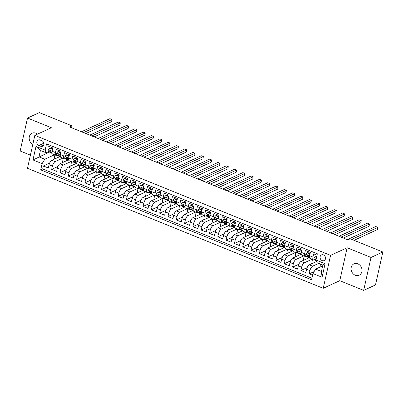 <?xml version="1.0" encoding="UTF-8"?>
<svg xmlns="http://www.w3.org/2000/svg" width="403" height="403" viewBox="0 0 403 403"><rect width="100%" height="100%" fill="white"/><g stroke="black" fill="none" stroke-linecap="round" stroke-linejoin="round"><path stroke-width="0.6" d="M357.814 263.834A6.252 5.289 -114.7 0 0 353.93 263.854A6.252 5.289 -114.7 0 0 351.124 269.562A6.252 5.289 -114.7 0 0 355.27 275.229A6.252 5.289 -114.7 0 0 359.154 275.214A6.252 5.289 -114.7 0 0 361.965 269.506A6.252 5.289 -114.7 0 0 357.814 263.834M37.474 134.144A6.252 5.289 -114.7 0 0 35.902 133.207A6.252 5.289 -114.7 0 0 32.018 133.227A6.252 5.289 -114.7 0 0 29.182 138.622A6.252 5.289 -114.7 0 0 32.829 144.355M323.438 254.898A3.123 2.645 -114.7 0 0 321.498 254.903A3.123 2.645 -114.7 0 0 320.093 257.759A3.123 2.645 -114.7 0 0 322.163 260.595A3.123 2.645 -114.7 0 0 324.108 260.585A3.123 2.645 -114.7 0 0 325.513 257.729A3.123 2.645 -114.7 0 0 323.438 254.898M363.662 290.387L371.022 257.446L347.139 247.754L339.774 280.695L363.662 290.387L375.485 284.946L382.85 252.006L350.242 238.778L347.88 239.866L69.583 126.935L71.946 125.847L39.338 112.613L27.515 118.054L20.15 150.994L30.411 155.155M339.774 280.695L323.221 288.306L27.475 168.298L34.839 135.358L330.581 255.366L323.221 288.306M317.03 255.19L313.68 253.83L312.955 257.079L309.63 255.729A3.904 1.547 112.1 0 0 310.053 258.479L313.378 259.829A3.904 1.547 -67.9 0 1 312.955 257.079M309.796 255.003L309.549 253.809L307.061 252.797L305.862 254.207L309.63 255.734L310.36 252.48L305.373 250.454L304.648 253.709L301.323 252.359A3.904 1.547 112.1 0 0 301.746 255.109L305.071 256.454A3.904 1.547 -67.9 0 1 304.648 253.709M301.489 251.628L301.243 250.439L298.749 249.427L297.555 250.832L301.323 252.364L302.049 249.109L297.066 247.084L296.341 250.334L293.016 248.989A3.904 1.547 112.1 0 0 293.439 251.734L296.764 253.084A3.904 1.547 -67.9 0 1 296.341 250.334M293.016 248.989L293.742 245.739L288.76 243.714L288.034 246.963L284.709 245.613A3.904 1.547 112.1 0 0 285.133 248.364L288.457 249.714A3.904 1.547 -67.9 0 1 288.034 246.963M284.709 245.613L285.435 242.364L280.453 240.344L279.727 243.593L276.403 242.243A3.904 1.547 112.1 0 0 276.826 244.994L280.15 246.344A3.904 1.547 -67.9 0 1 279.727 243.593M276.564 241.518L276.322 240.324L273.828 239.311L272.63 240.722L276.403 242.248L277.128 238.994L272.146 236.974L271.415 240.223L268.096 238.873A3.904 1.547 112.1 0 0 268.519 241.624L271.844 242.974A3.904 1.547 -67.9 0 1 271.415 240.223M268.257 238.148L268.015 236.954L265.522 235.941L264.323 237.352L268.096 238.878L268.821 235.624L263.839 233.604L263.109 236.853L259.789 235.503A3.904 1.547 112.1 0 0 260.212 238.254L263.532 239.599A3.904 1.547 -67.9 0 1 263.109 236.853M259.95 234.773L259.708 233.584L257.215 232.571L256.016 233.977L259.784 235.508L260.514 232.254L255.527 230.229L254.802 233.478L251.482 232.133A3.904 1.547 112.1 0 0 251.905 234.878L255.225 236.229A3.904 1.547 -67.9 0 1 254.802 233.478M251.643 231.403L251.401 230.214L248.908 229.201L247.709 230.607L251.477 232.138L252.207 228.884L247.22 226.859L246.495 230.108L243.175 228.758A3.904 1.547 112.1 0 0 243.598 231.508L246.918 232.858A3.904 1.547 -67.9 0 1 246.495 230.108M243.175 228.758L243.901 225.509L238.914 223.489L238.188 226.738L234.863 225.388A3.904 1.547 112.1 0 0 235.287 228.138L238.611 229.488A3.904 1.547 -67.9 0 1 238.188 226.738M234.863 225.388L235.594 222.139L230.607 220.119L229.881 223.368L226.557 222.018A3.904 1.547 112.1 0 0 226.98 224.768L230.304 226.118A3.904 1.547 -67.9 0 1 229.881 223.368M226.723 221.292L226.476 220.098L223.982 219.086L222.788 220.496L226.557 222.023L227.282 218.769L222.3 216.749L221.574 219.998L218.25 218.648A3.904 1.547 112.1 0 0 218.673 221.398L221.998 222.743A3.904 1.547 -67.9 0 1 221.574 219.998M218.411 217.922L218.169 216.728L215.676 215.716L214.482 217.121L218.25 218.653L218.975 215.398L213.993 213.373L213.268 216.623L209.943 215.278A3.904 1.547 112.1 0 0 210.366 218.023L213.691 219.373A3.904 1.547 -67.9 0 1 213.268 216.623M210.104 214.547L209.862 213.358L207.369 212.346L206.17 213.751L209.943 215.283L210.668 212.028L205.686 210.003L204.961 213.252L201.636 211.907A3.904 1.547 112.1 0 0 202.059 214.653L205.384 216.003A3.904 1.547 -67.9 0 1 204.961 213.252M201.797 211.177L201.555 209.983L199.062 208.976L197.863 210.381L201.636 211.913L202.361 208.653L197.379 206.633L196.654 209.882L193.329 208.532A3.904 1.547 112.1 0 0 193.752 211.283L197.077 212.633A3.904 1.547 -67.9 0 1 196.654 209.882M193.49 207.807L193.249 206.613L190.755 205.601L189.556 207.011L193.329 208.537L194.055 205.283L189.072 203.263L188.342 206.512L185.022 205.162A3.904 1.547 112.1 0 0 185.445 207.913L188.765 209.263A3.904 1.547 -67.9 0 1 188.342 206.512M185.022 205.162L185.748 201.913L180.761 199.893L180.035 203.142L176.716 201.792A3.904 1.547 112.1 0 0 177.139 204.543L180.458 205.888A3.904 1.547 -67.9 0 1 180.035 203.142M176.877 201.067L176.635 199.873L174.141 198.86L172.942 200.266L176.71 201.797L177.441 198.543L172.454 196.518L171.728 199.767L168.409 198.422A3.904 1.547 112.1 0 0 168.832 201.168L172.152 202.518A3.904 1.547 -67.9 0 1 171.728 199.767M168.57 197.692L168.323 196.503L165.834 195.49L164.636 196.896L168.404 198.427L169.134 195.173L164.147 193.148L163.422 196.397L160.097 195.052A3.904 1.547 112.1 0 0 160.525 197.797L163.845 199.147A3.904 1.547 -67.9 0 1 163.422 196.397M160.263 194.322L160.016 193.128L157.528 192.12L156.329 193.526L160.097 195.057L160.827 191.798L155.84 189.778L155.115 193.027L151.79 191.677A3.904 1.547 112.1 0 0 152.213 194.427L155.538 195.777A3.904 1.547 -67.9 0 1 155.115 193.027M151.956 190.951L151.709 189.758L149.216 188.745L148.022 190.156L151.79 191.687L152.515 188.428L147.533 186.408L146.808 189.657L143.483 188.307A3.904 1.547 112.1 0 0 143.906 191.057L147.231 192.407A3.904 1.547 -67.9 0 1 146.808 189.657M143.644 187.581L143.403 186.388L140.909 185.375L139.715 186.785L143.483 188.312L144.209 185.058L139.226 183.038L138.501 186.287L135.176 184.937A3.904 1.547 112.1 0 0 135.599 187.687L138.924 189.032A3.904 1.547 -67.9 0 1 138.501 186.287M135.176 184.937L135.902 181.688L130.92 179.662L130.194 182.912L126.869 181.567A3.904 1.547 112.1 0 0 127.293 184.317L130.617 185.662A3.904 1.547 -67.9 0 1 130.194 182.912M127.031 180.836L126.789 179.647L124.295 178.635L123.096 180.04L126.869 181.572L127.595 178.317L122.613 176.292L121.887 179.542L118.563 178.197A3.904 1.547 112.1 0 0 118.986 180.942L122.311 182.292A3.904 1.547 -67.9 0 1 121.887 179.542M118.724 177.466L118.482 176.272L115.988 175.265L114.79 176.67L118.563 178.202L119.288 174.947L114.306 172.922L113.575 176.171L110.256 174.821A3.904 1.547 112.1 0 0 110.679 177.572L113.999 178.922A3.904 1.547 -67.9 0 1 113.575 176.171M110.417 174.096L110.175 172.902L107.682 171.89L106.483 173.3L110.256 174.831L110.981 171.572L105.994 169.552L105.269 172.801L101.949 171.451A3.904 1.547 112.1 0 0 102.372 174.202L105.692 175.552A3.904 1.547 -67.9 0 1 105.269 172.801M101.949 171.451L102.674 168.202L97.687 166.182L96.962 169.431L93.642 168.081A3.904 1.547 112.1 0 0 94.065 170.832L97.385 172.177A3.904 1.547 -67.9 0 1 96.962 169.431M93.803 167.356L93.556 166.162L91.068 165.149L89.869 166.555L93.637 168.086L94.367 164.832L89.38 162.807L88.655 166.056L85.33 164.711A3.904 1.547 112.1 0 0 85.758 167.462L89.078 168.807A3.904 1.547 -67.9 0 1 88.655 166.056M85.33 164.711L86.061 161.462L81.074 159.437L80.348 162.686L77.023 161.341A3.904 1.547 112.1 0 0 77.447 164.086L80.771 165.437A3.904 1.547 -67.9 0 1 80.348 162.686M77.19 160.611L76.943 159.417L74.449 158.409L73.255 159.815L77.023 161.346L77.754 158.092L72.767 156.067L72.041 159.316L68.717 157.966A3.904 1.547 112.1 0 0 69.14 160.716L72.464 162.066A3.904 1.547 -67.9 0 1 72.041 159.316M68.878 157.241L68.636 156.047L66.142 155.034L64.948 156.445L68.717 157.976L69.442 154.717L64.46 152.697L63.734 155.946L60.41 154.596A3.904 1.547 112.1 0 0 60.833 157.346L64.158 158.696A3.904 1.547 -67.9 0 1 63.734 155.946M60.571 153.87L60.329 152.677L57.836 151.664L56.637 153.075L60.41 154.601L61.135 151.347L56.153 149.327L55.428 152.576A3.904 1.547 112.1 0 0 55.851 155.321A3.904 1.547 112.1 0 0 56.521 155.266L57.085 155.009M59.911 156.586L51.765 160.329A3.904 1.547 112.1 0 0 49.08 164.756L48.35 168.006L43.368 165.986L49.619 163.109M62.782 158.137L55.09 161.674A3.904 1.547 112.1 0 0 52.4 166.107L51.675 169.356L57.926 166.484M51.675 169.356L56.657 171.376L57.387 168.127A3.904 1.547 112.1 0 1 60.072 163.699L68.218 159.956M76.525 163.326L68.379 167.069A3.904 1.547 112.1 0 0 65.694 171.502L64.969 174.751L59.982 172.726L66.233 169.854M84.832 166.696L76.691 170.439A3.904 1.547 112.1 0 0 74.001 174.872L73.275 178.121L68.288 176.096L74.54 173.225M93.138 170.066L84.998 173.809A3.904 1.547 112.1 0 0 82.308 178.242L81.582 181.491L76.595 179.471L82.847 176.595M101.445 173.436L93.305 177.184A3.904 1.547 112.1 0 0 90.615 181.612L89.889 184.861L84.902 182.841L91.154 179.965M109.752 176.811L101.611 180.554A3.904 1.547 112.1 0 0 98.921 184.982L98.196 188.231L93.214 186.211L99.46 183.34M118.059 180.181L109.918 183.924A3.904 1.547 112.1 0 0 107.228 188.357L106.503 191.606L101.521 189.581L107.767 186.71M126.366 183.551L118.225 187.294A3.904 1.547 112.1 0 0 115.535 191.727L114.81 194.976L109.828 192.951L116.079 190.08M134.673 186.921L126.532 190.664A3.904 1.547 112.1 0 0 123.847 195.097L123.117 198.347L118.134 196.326L124.386 193.45M142.984 190.292L134.839 194.039A3.904 1.547 112.1 0 0 132.154 198.467L131.423 201.717L126.441 199.697L132.693 196.82M151.291 193.667L143.146 197.41A3.904 1.547 112.1 0 0 140.461 201.838L139.735 205.087L134.748 203.067L141 200.19M159.598 197.037L151.457 200.78A3.904 1.547 112.1 0 0 148.767 205.213L148.042 208.462L143.055 206.437L149.306 203.565M167.905 200.407L159.764 204.15A3.904 1.547 112.1 0 0 157.074 208.583L156.349 211.832L151.362 209.807L157.613 206.935M176.212 203.777L168.071 207.52A3.904 1.547 112.1 0 0 165.381 211.953L164.656 215.202L159.669 213.182L165.92 210.306M184.519 207.147L176.378 210.895A3.904 1.547 112.1 0 0 173.688 215.323L172.963 218.572L167.98 216.552L174.227 213.676M192.825 210.522L184.685 214.265A3.904 1.547 112.1 0 0 181.995 218.693L181.269 221.942L176.287 219.922L182.534 217.046M201.132 213.892L192.992 217.635A3.904 1.547 112.1 0 0 190.302 222.068L189.576 225.317L184.594 223.292L190.846 220.421M209.439 217.262L201.299 221.005A3.904 1.547 112.1 0 0 198.614 225.438L197.883 228.687L192.901 226.662L199.153 223.791M217.751 220.632L209.605 224.375A3.904 1.547 112.1 0 0 206.92 228.808L206.19 232.057L201.208 230.037L207.459 227.161M226.058 224.003L217.912 227.75A3.904 1.547 112.1 0 0 215.227 232.178L214.502 235.428L209.515 233.408L215.766 230.531M234.365 227.378L226.219 231.121A3.904 1.547 112.1 0 0 223.534 235.548L222.809 238.798L217.822 236.778L224.073 233.901M242.671 230.748L234.531 234.491A3.904 1.547 112.1 0 0 231.841 238.924L231.115 242.173L226.128 240.148L232.38 237.276M250.978 234.118L242.838 237.861A3.904 1.547 112.1 0 0 240.148 242.294L239.422 245.543L234.435 243.518L240.687 240.646M259.285 237.488L251.145 241.231A3.904 1.547 112.1 0 0 248.455 245.664L247.729 248.913L242.747 246.888L248.994 244.017M267.592 240.858L259.451 244.606A3.904 1.547 112.1 0 0 256.761 249.034L256.036 252.283L251.054 250.263L257.3 247.387M275.899 244.233L267.758 247.976A3.904 1.547 112.1 0 0 265.068 252.404L264.343 255.653L259.361 253.633L265.607 250.757M284.206 247.603L276.065 251.346A3.904 1.547 112.1 0 0 273.38 255.779L272.65 259.028L267.668 257.003L273.919 254.132M292.518 250.973L284.372 254.716A3.904 1.547 112.1 0 0 281.687 259.149L280.956 262.398L275.974 260.373L282.226 257.502M300.824 254.343L292.679 258.086A3.904 1.547 112.1 0 0 289.994 262.519L289.268 265.768L284.281 263.743L290.533 260.872M309.131 257.713L300.986 261.461A3.904 1.547 112.1 0 0 298.301 265.889L297.575 269.139L292.588 267.118L298.84 264.242M316.557 261.492L309.297 264.831A3.904 1.547 112.1 0 0 306.607 269.259L305.882 272.509L300.895 270.489L307.146 267.612M313.378 259.829A3.904 1.547 -67.9 0 0 314.053 259.769L314.612 259.512M305.071 256.454A3.904 1.547 -67.9 0 0 305.746 256.399L306.305 256.137M300.754 254.379L297.429 253.029L297.998 252.767M292.447 251.004L289.122 249.659L289.692 249.397M284.135 247.633L280.815 246.288L281.385 246.026M275.828 244.263L272.509 242.913L273.078 242.656M263.532 239.599A3.904 1.547 -67.9 0 0 264.207 239.543L264.771 239.281M259.215 237.523L255.895 236.173L256.459 235.911M250.908 234.148L247.588 232.803L248.152 232.541M242.601 230.778L239.281 229.433L239.845 229.171M234.294 227.408L230.969 226.058L231.539 225.801M225.987 224.038L222.663 222.688L223.232 222.426M213.691 219.373A3.904 1.547 -67.9 0 0 214.361 219.318L214.925 219.056M205.384 216.003A3.904 1.547 -67.9 0 0 206.054 215.943L206.618 215.686M201.062 213.922L197.742 212.577L198.311 212.316M192.755 210.552L189.435 209.207L190.004 208.945M184.448 207.182L181.128 205.832L181.693 205.575M172.152 202.518A3.904 1.547 -67.9 0 0 172.827 202.462L173.386 202.2M167.834 200.437L164.515 199.092L165.079 198.83M155.538 195.777A3.904 1.547 -67.9 0 0 156.213 195.717L156.772 195.46M151.221 193.697L147.896 192.352L148.465 192.09M142.914 190.327L139.589 188.977L140.158 188.72M134.607 186.957L131.282 185.607L131.852 185.345M122.311 182.292A3.904 1.547 -67.9 0 0 122.98 182.232L123.545 181.975M117.988 180.212L114.669 178.867L115.238 178.605M105.692 175.552A3.904 1.547 -67.9 0 0 106.367 175.491L106.926 175.234M101.375 173.471L98.055 172.121L98.619 171.864M93.068 170.101L89.748 168.751L90.312 168.489M80.771 165.437A3.904 1.547 -67.9 0 0 81.446 165.376L82.005 165.119M72.464 162.066A3.904 1.547 -67.9 0 0 73.134 162.006L73.699 161.749M68.147 159.986L64.823 158.641L65.392 158.379M38.819 145.518L40.648 146.259A3.028 2.559 -114.7 0 0 42.532 146.249A3.028 2.559 -114.7 0 0 43.892 143.483A3.028 2.559 -114.7 0 0 41.882 140.738L40.053 139.997A3.028 2.559 -114.7 0 0 38.174 140.007A3.028 2.559 -114.7 0 0 36.814 142.768A3.028 2.559 -114.7 0 0 38.819 145.518L43.846 143.206M322.687 265.864L315.614 269.113L321.433 271.476L322.863 265.063L317.05 262.706L315.952 260.016L317.347 253.784L46.526 143.886L45.131 150.118L46.229 152.808L48.778 151.634M316.264 258.625L315.625 258.892A2.589 1.028 112.1 0 0 315.947 260L325.09 263.723L322.068 277.254L312.93 273.546L311.534 279.778L40.713 169.88L42.108 163.648L32.97 159.941L35.993 146.41L45.131 150.118M318.708 263.381L312.617 266.176L309.297 264.831M312.008 259.27L304.31 262.806L300.986 261.461M303.696 255.9L296.004 259.436L292.679 258.086M295.389 252.53L287.697 256.066L284.372 254.716M287.082 249.155L279.39 252.696L276.065 251.346M278.775 245.785L271.083 249.321L267.758 247.976M270.468 242.415L262.776 245.951L259.451 244.606M262.162 239.044L254.464 242.581L251.145 241.231M253.855 235.674L246.157 239.211L242.838 237.861M245.548 232.299L237.851 235.841L234.531 234.491M237.241 228.929L229.544 232.466L226.219 231.121M228.929 225.559L221.237 229.095L217.912 227.75M220.622 222.189L212.93 225.725L209.605 224.375M212.316 218.819L204.623 222.355L201.299 221.005M204.009 215.444L196.316 218.985L192.992 217.635M195.702 212.074L188.01 215.61L184.685 214.265M187.395 208.704L179.698 212.24L176.378 210.895M179.088 205.334L171.391 208.87L168.071 207.52M170.781 201.963L163.084 205.5L159.764 204.15M162.474 198.588L154.777 202.13L151.457 200.78M154.168 195.218L146.47 198.755L143.146 197.41M145.856 191.848L138.164 195.384L134.839 194.039M137.549 188.478L129.857 192.014L126.532 190.664M129.242 185.108L121.55 188.644L118.225 187.294M120.935 181.733L113.243 185.274L109.918 183.924M112.628 178.363L104.931 181.899L101.611 180.554M104.322 174.993L96.624 178.529L93.305 177.184M96.015 171.623L88.317 175.159L84.998 173.809M87.708 168.252L80.011 171.789L76.691 170.439M79.401 164.877L71.704 168.419L68.379 167.069M71.089 161.507L63.397 165.049L60.072 163.699M43.368 165.986L42.703 168.968L311.887 278.201M312.617 266.176A3.904 1.547 -67.9 0 0 309.932 270.609L309.202 273.859L312.552 275.219M300.895 270.489L301.62 267.239A3.904 1.547 -67.9 0 1 304.31 262.806M292.588 267.118L293.313 263.869A3.904 1.547 -67.9 0 1 296.004 259.436M284.281 263.743L285.007 260.494A3.904 1.547 -67.9 0 1 287.697 256.066M275.974 260.373L276.7 257.124A3.904 1.547 -67.9 0 1 279.39 252.696M267.668 257.003L268.393 253.754A3.904 1.547 -67.9 0 1 271.083 249.321M259.361 253.633L260.086 250.384A3.904 1.547 -67.9 0 1 262.776 245.951M251.054 250.263L251.779 247.014A3.904 1.547 -67.9 0 1 254.464 242.581M242.747 246.888L243.472 243.639A3.904 1.547 -67.9 0 1 246.157 239.211M234.435 243.518L235.166 240.269A3.904 1.547 -67.9 0 1 237.851 235.841M226.128 240.148L226.854 236.899A3.904 1.547 -67.9 0 1 229.544 232.466M217.822 236.778L218.547 233.528A3.904 1.547 -67.9 0 1 221.237 229.095M209.515 233.408L210.24 230.158A3.904 1.547 -67.9 0 1 212.93 225.725M201.208 230.037L201.933 226.783A3.904 1.547 -67.9 0 1 204.623 222.355M192.901 226.662L193.626 223.413A3.904 1.547 -67.9 0 1 196.316 218.985M184.594 223.292L185.32 220.043A3.904 1.547 -67.9 0 1 188.01 215.61M176.287 219.922L177.013 216.673A3.904 1.547 -67.9 0 1 179.698 212.24M167.98 216.552L168.706 213.303A3.904 1.547 -67.9 0 1 171.391 208.87M159.669 213.182L160.399 209.928A3.904 1.547 -67.9 0 1 163.084 205.5M151.362 209.807L152.092 206.558A3.904 1.547 -67.9 0 1 154.777 202.13M143.055 206.437L143.78 203.188A3.904 1.547 -67.9 0 1 146.47 198.755M134.748 203.067L135.473 199.817A3.904 1.547 -67.9 0 1 138.164 195.384M126.441 199.697L127.167 196.447A3.904 1.547 -67.9 0 1 129.857 192.014M118.134 196.326L118.86 193.072A3.904 1.547 -67.9 0 1 121.55 188.644M109.828 192.951L110.553 189.702A3.904 1.547 -67.9 0 1 113.243 185.274M101.521 189.581L102.246 186.332A3.904 1.547 -67.9 0 1 104.931 181.899M93.214 186.211L93.939 182.962A3.904 1.547 -67.9 0 1 96.624 178.529M84.902 182.841L85.632 179.592A3.904 1.547 -67.9 0 1 88.317 175.159M76.595 179.471L77.326 176.222A3.904 1.547 -67.9 0 1 80.011 171.789M68.288 176.096L69.014 172.847A3.904 1.547 -67.9 0 1 71.704 168.419M59.982 172.726L60.707 169.477A3.904 1.547 -67.9 0 1 63.397 165.049M48.159 144.546L47.846 145.951L52.828 147.977L52.103 151.226A3.904 1.547 112.1 0 0 52.526 153.976L55.851 155.321M46.229 152.808L40.411 150.45L38.98 156.858L44.793 159.215L42.108 163.648M49.443 152.047L32.97 159.941M54.476 154.767L44.793 159.215M371.022 257.446L382.85 252.006M347.139 247.754L330.581 255.366M34.839 135.358L51.398 127.746L27.515 118.054M71.527 127.721L71.946 125.847M42.703 168.968L40.713 169.88M54.173 159.22L54.879 154.928M56.516 155.266L59.84 156.616M309.202 273.859L314.103 271.607M62.48 162.59L63.185 158.298M73.129 162.011L76.454 163.356M70.787 165.96L71.492 161.674M64.828 158.636A3.904 1.547 -67.9 0 1 64.158 158.696M81.436 165.381L84.761 166.731M79.094 169.336L79.799 165.044M87.401 172.706L88.111 168.414M95.707 176.076L96.418 171.784M89.753 168.751A3.904 1.547 -67.9 0 1 89.078 168.807M106.362 175.496L109.681 176.841M104.019 179.446L104.725 175.154M98.06 172.121A3.904 1.547 -67.9 0 1 97.385 172.177M112.326 182.816L113.031 178.529M122.975 182.237L126.295 183.587M120.633 186.191L121.338 181.899M114.674 178.861A3.904 1.547 -67.9 0 1 113.999 178.922M128.94 189.561L129.645 185.269M137.247 192.931L137.952 188.639M131.287 185.607A3.904 1.547 -67.9 0 1 130.617 185.662M145.554 196.301L146.259 192.009M139.594 188.977A3.904 1.547 -67.9 0 1 138.924 189.032M156.203 195.722L159.528 197.067M153.86 199.671L154.566 195.384M147.901 192.347A3.904 1.547 -67.9 0 1 147.231 192.407M162.167 203.047L162.877 198.755M172.822 202.462L176.141 203.812M170.474 206.417L171.184 202.125M164.52 199.087A3.904 1.547 -67.9 0 1 163.845 199.147M178.786 209.787L179.491 205.495M187.093 213.157L187.798 208.865M181.133 205.832A3.904 1.547 -67.9 0 1 180.458 205.888M195.4 216.527L196.105 212.24M189.44 209.202A3.904 1.547 -67.9 0 1 188.765 209.263M206.049 215.948L209.374 217.293M203.706 219.902L204.412 215.61M197.747 212.572A3.904 1.547 -67.9 0 1 197.077 212.633M214.356 219.318L217.68 220.668M212.013 223.272L212.719 218.98M220.32 226.642L221.025 222.35M228.627 230.012L229.332 225.72M222.668 222.688A3.904 1.547 -67.9 0 1 221.998 222.743M236.934 233.382L237.644 229.095M230.979 226.058A3.904 1.547 -67.9 0 1 230.304 226.118M245.241 236.757L245.951 232.466M239.286 229.428A3.904 1.547 -67.9 0 1 238.611 229.488M253.552 240.128L254.258 235.836M247.593 232.798A3.904 1.547 -67.9 0 1 246.918 232.858M264.202 239.543L267.521 240.893M261.859 243.498L262.565 239.206M255.9 236.173A3.904 1.547 -67.9 0 1 255.225 236.229M270.166 246.868L270.871 242.576M278.473 250.238L279.178 245.951M272.514 242.913A3.904 1.547 -67.9 0 1 271.844 242.974M286.78 253.608L287.485 249.321M280.82 246.283A3.904 1.547 -67.9 0 1 280.15 246.344M295.087 256.983L295.792 252.691M289.127 249.653A3.904 1.547 -67.9 0 1 288.457 249.714M305.736 256.399L309.061 257.749M303.394 260.353L304.099 256.061M297.434 253.029A3.904 1.547 -67.9 0 1 296.764 253.084M314.048 259.769L316.214 260.65M311.7 263.723L312.406 259.431M320.007 267.093L320.43 264.076M312.93 273.546L315.614 269.113M40.411 150.45L35.993 146.41M325.09 263.723L322.863 265.063M322.068 277.254L321.433 271.476M52.264 150.5L52.022 149.306L49.529 148.294L48.3 149.74A2.589 1.028 112.1 0 0 48.531 151.483L50.733 152.843A7.471 2.962 112.1 0 0 50.909 152.933L52.063 153.397M52.597 149.009L50.143 148.012L49.529 148.294M85.849 133.534L111.525 121.731L112.024 119.505L83.542 132.597M112.024 119.505L109.943 118.658L81.461 131.756M51.982 153.069L51.105 152.53A2.589 1.028 -67.9 0 1 50.783 151.422C50.531 150.636 50.199 150.505 49.791 151.019A2.589 1.028 112.1 0 0 50.108 152.122L52.032 153.311M49.997 150.712L49.791 151.019L50.405 150.737M52.022 149.306L52.592 149.045M56.637 153.075L56.606 153.11A2.589 1.028 112.1 0 0 56.838 154.853L59.04 156.213A7.471 2.962 112.1 0 0 59.216 156.304L60.369 156.772M60.908 152.379L58.45 151.382L57.836 151.664M94.156 136.904L119.832 125.101L120.331 122.875L91.849 135.967M120.331 122.875L118.25 122.033L89.768 135.126M60.289 156.44L59.412 155.901A2.589 1.028 -67.9 0 1 59.095 154.792C58.838 154.011 58.506 153.875 58.097 154.389A2.589 1.028 112.1 0 0 58.415 155.498L60.339 156.681M58.304 154.082L58.097 154.389L58.712 154.107M60.329 152.677L60.898 152.415M64.948 156.445L64.918 156.48A2.589 1.028 112.1 0 0 65.145 158.228L67.346 159.583A7.471 2.962 112.1 0 0 67.523 159.674L68.676 160.142M69.215 155.749L66.757 154.752L66.142 155.034M102.463 140.274L128.139 128.471L128.638 126.245L100.156 139.342M128.638 126.245L126.562 125.404L98.08 138.496M68.596 159.81L67.719 159.271A2.589 1.028 -67.9 0 1 67.402 158.167C67.145 157.382 66.812 157.246 66.404 157.759A2.589 1.028 112.1 0 0 66.722 158.868L68.651 160.051M66.611 157.452L66.404 157.759L67.019 157.477M68.636 156.047L69.205 155.785M73.255 159.815L73.225 159.85A2.589 1.028 112.1 0 0 73.452 161.598L75.653 162.953A7.471 2.962 112.1 0 0 75.829 163.044L76.983 163.512M77.522 159.12L75.069 158.127L74.449 158.409M110.77 143.649L136.446 131.841L136.944 129.615L108.462 142.712M136.944 129.615L134.869 128.774L106.387 141.866M76.902 163.18L76.026 162.641A2.589 1.028 -67.9 0 1 75.709 161.538C75.452 160.752 75.119 160.616 74.711 161.135A2.589 1.028 112.1 0 0 75.029 162.238L76.958 163.427M74.918 160.822L74.711 161.135L75.326 160.847M76.943 159.417L77.512 159.16M85.496 163.981L85.25 162.792L82.761 161.779L81.532 163.22A2.589 1.028 112.1 0 0 81.759 164.968L83.96 166.328A7.471 2.962 112.1 0 0 84.136 166.414L85.29 166.882M85.829 162.49L83.376 161.497L82.761 161.779M119.076 147.019L144.753 135.212L145.251 132.99L116.769 146.082M145.251 132.99L143.176 132.144L114.694 145.241M85.209 166.555L84.333 166.011A2.589 1.028 -67.9 0 1 84.015 164.908C83.759 164.122 83.426 163.986 83.018 164.505A2.589 1.028 112.1 0 0 83.34 165.608L85.265 166.797M83.225 164.197L83.018 164.505L83.633 164.222M85.25 162.792L85.819 162.53M89.869 166.555L89.839 166.595A2.589 1.028 112.1 0 0 90.065 168.338L92.267 169.698A7.471 2.962 112.1 0 0 92.448 169.789L92.267 169.698M94.136 165.865L91.683 164.867L91.068 165.149M127.383 150.39L153.059 138.587L153.558 136.36L125.076 149.453M153.558 136.36L151.483 135.514L123.001 148.611M93.516 169.925L92.645 169.386A2.589 1.028 -67.9 0 1 92.322 168.278C92.065 167.492 91.733 167.361 91.325 167.875A2.589 1.028 112.1 0 0 91.647 168.978L93.572 170.167M91.531 167.567L91.325 167.875L91.939 167.593M93.556 166.162L94.126 165.9M102.11 170.726L101.868 169.532L99.375 168.519L98.146 169.965A2.589 1.028 112.1 0 0 98.372 171.708L100.579 173.068A7.471 2.962 112.1 0 0 100.755 173.159L101.904 173.628M102.443 169.235L99.989 168.237L99.375 168.519M135.69 153.76L161.366 141.957L161.865 139.73L133.383 152.823M161.865 139.73L159.79 138.889L131.307 151.981M101.828 173.295L100.952 172.756A2.589 1.028 -67.9 0 1 100.629 171.648C100.372 170.867 100.04 170.731 99.632 171.245A2.589 1.028 112.1 0 0 99.954 172.353L101.878 173.537M99.838 170.937L99.632 171.245L100.246 170.963M101.868 169.532L102.433 169.27M106.483 173.3L106.452 173.335A2.589 1.028 112.1 0 0 106.684 175.083L108.886 176.438A7.471 2.962 112.1 0 0 109.062 176.529L110.21 176.998M110.749 172.605L108.296 171.607L107.682 171.89M143.997 157.13L169.678 145.327L170.172 143.1L141.69 156.198M170.172 143.1L168.096 142.259L139.614 155.351M110.135 176.665L109.258 176.126A2.589 1.028 -67.9 0 1 108.936 175.023C108.679 174.237 108.347 174.101 107.939 174.615A2.589 1.028 112.1 0 0 108.261 175.723L110.185 176.907M108.145 174.308L107.939 174.615L108.553 174.333M110.175 172.902L110.744 172.64M114.79 176.67L114.759 176.705A2.589 1.028 112.1 0 0 114.991 178.453L117.192 179.809A7.471 2.962 112.1 0 0 117.369 179.899L118.522 180.368M119.056 175.975L116.603 174.983L115.988 175.265M152.309 160.505L177.985 148.697L178.479 146.47L150.002 159.568M178.479 146.47L176.403 145.629L147.921 158.722M118.442 180.035L117.565 179.496A2.589 1.028 -67.9 0 1 117.243 178.393C116.991 177.607 116.658 177.471 116.245 177.99A2.589 1.028 112.1 0 0 116.568 179.093L118.492 180.282M116.452 177.678L116.245 177.99L116.86 177.703M118.482 176.272L119.051 176.015M123.096 180.04L123.066 180.076A2.589 1.028 112.1 0 0 123.298 181.824L125.499 183.184A7.471 2.962 112.1 0 0 125.676 183.269L126.829 183.738M127.363 179.345L124.91 178.353L124.295 178.635M160.616 163.875L186.292 152.067L186.791 149.845L158.308 162.938M186.791 149.845L184.71 148.999L156.228 162.097M126.749 183.41L125.872 182.866A2.589 1.028 -67.9 0 1 125.55 181.763C125.298 180.977 124.965 180.841 124.557 181.36A2.589 1.028 112.1 0 0 124.875 182.463L126.799 183.652M124.764 181.053L124.557 181.36L125.172 181.078M126.789 179.647L127.358 179.385M135.337 184.211L135.096 183.017L132.602 182.005L131.373 183.451A2.589 1.028 112.1 0 0 131.605 185.194L133.806 186.554A7.471 2.962 112.1 0 0 133.982 186.644L135.136 187.108M135.675 182.72L133.217 181.723L132.602 182.005M168.922 167.245L194.599 155.442L195.097 153.216L166.615 166.308M195.097 153.216L193.017 152.369L164.535 165.467M135.055 186.78L134.179 186.241A2.589 1.028 -67.9 0 1 133.861 185.133C133.605 184.347 133.272 184.216 132.864 184.73A2.589 1.028 112.1 0 0 133.181 185.833L135.106 187.022M133.071 184.423L132.864 184.73L133.479 184.448M135.096 183.017L135.665 182.755M139.715 186.785L139.68 186.821A2.589 1.028 112.1 0 0 139.912 188.564L142.113 189.924A7.471 2.962 112.1 0 0 142.289 190.014L142.113 189.924M143.982 186.09L141.524 185.093L140.909 185.375M177.229 170.615L202.905 158.812L203.404 156.586L174.922 169.678M203.404 156.586L201.324 155.744L172.847 168.837M143.362 190.151L142.486 189.612A2.589 1.028 -67.9 0 1 142.168 188.503C141.911 187.722 141.579 187.586 141.171 188.1A2.589 1.028 112.1 0 0 141.488 189.209L143.418 190.392M141.377 187.793L141.171 188.1L141.785 187.818M143.403 186.388L143.972 186.126M148.022 190.156L147.992 190.191A2.589 1.028 112.1 0 0 148.218 191.939L150.42 193.294A7.471 2.962 112.1 0 0 150.596 193.385L150.42 193.294M152.289 189.46L149.835 188.463L149.216 188.745M185.536 173.985L211.212 162.182L211.711 159.956L183.229 173.053M211.711 159.956L209.636 159.114L181.154 172.207M151.669 193.521L150.793 192.982A2.589 1.028 -67.9 0 1 150.475 191.878C150.218 191.093 149.886 190.957 149.478 191.47A2.589 1.028 112.1 0 0 149.795 192.579L151.724 193.762M149.684 191.163L149.478 191.47L150.092 191.188M151.709 189.758L152.279 189.496M156.329 193.526L156.299 193.561A2.589 1.028 112.1 0 0 156.525 195.309L158.727 196.664A7.471 2.962 112.1 0 0 158.903 196.755L160.056 197.223M160.596 192.83L158.142 191.838L157.528 192.12M193.843 177.36L219.519 165.552L220.018 163.326L191.536 176.423M220.018 163.326L217.942 162.485L189.46 175.577M159.976 196.891L159.099 196.352A2.589 1.028 -67.9 0 1 158.782 195.248C158.525 194.463 158.193 194.327 157.785 194.845A2.589 1.028 112.1 0 0 158.107 195.949L160.031 197.138M157.991 194.533L157.785 194.845L158.399 194.558M160.016 193.128L160.585 192.871M164.636 196.896L164.605 196.931A2.589 1.028 112.1 0 0 164.832 198.679L167.033 200.034A7.471 2.962 112.1 0 0 167.215 200.125L168.363 200.593M168.902 196.201L166.449 195.208L165.834 195.49M202.15 180.73L227.826 168.922L228.325 166.696L199.843 179.793M228.325 166.696L226.249 165.855L197.767 178.952M168.283 200.266L167.411 199.722A2.589 1.028 -67.9 0 1 167.089 198.619C166.832 197.833 166.499 197.697 166.091 198.216A2.589 1.028 112.1 0 0 166.414 199.319L168.338 200.508M166.298 197.908L166.091 198.216L166.706 197.933M168.323 196.503L168.892 196.241M172.942 200.266L172.912 200.306A2.589 1.028 112.1 0 0 173.139 202.049L175.345 203.409A7.471 2.962 112.1 0 0 175.522 203.495L176.67 203.963M177.209 199.576L174.756 198.578L174.141 198.86M210.457 184.1L236.133 172.298L236.632 170.071L208.15 183.164M236.632 170.071L234.556 169.225L206.074 182.322M176.595 203.636L175.718 203.097A2.589 1.028 -67.9 0 1 175.396 201.989C175.139 201.203 174.806 201.072 174.398 201.586A2.589 1.028 112.1 0 0 174.721 202.689L176.645 203.878M174.605 201.278L174.398 201.586L175.013 201.304M176.635 199.873L177.199 199.611M185.184 204.437L184.942 203.243L182.448 202.23L181.219 203.676A2.589 1.028 112.1 0 0 181.451 205.419L183.652 206.779A7.471 2.962 112.1 0 0 183.828 206.87L184.977 207.333M185.516 202.946L183.063 201.948L182.448 202.23M218.764 187.471L244.445 175.668L244.938 173.441L216.456 186.534M244.938 173.441L242.863 172.6L214.381 185.692M184.901 207.006L184.025 206.467A2.589 1.028 -67.9 0 1 183.703 205.359C183.446 204.578 183.113 204.442 182.705 204.956A2.589 1.028 112.1 0 0 183.027 206.059L184.952 207.248M182.912 204.648L182.705 204.956L183.32 204.674M184.942 203.243L185.511 202.981M189.556 207.011L189.526 207.046A2.589 1.028 112.1 0 0 189.758 208.794L191.959 210.149A7.471 2.962 112.1 0 0 192.135 210.24L193.289 210.709M193.823 206.316L191.37 205.318L190.755 205.601M227.075 190.841L252.752 179.038L253.245 176.811L224.768 189.909M253.245 176.811L251.17 175.97L222.688 189.062M193.208 210.376L192.332 209.837A2.589 1.028 -67.9 0 1 192.009 208.734C191.757 207.948 191.425 207.812 191.012 208.326A2.589 1.028 112.1 0 0 191.334 209.434L193.259 210.618M191.218 208.019L191.012 208.326L191.626 208.044M193.249 206.613L193.818 206.351M197.863 210.381L197.833 210.416A2.589 1.028 112.1 0 0 198.064 212.164L200.266 213.519A7.471 2.962 112.1 0 0 200.442 213.61L201.596 214.079M202.13 209.686L199.676 208.694L199.062 208.976M235.382 194.216L261.058 182.408L261.557 180.181L233.075 193.279M261.557 180.181L259.477 179.34L230.995 192.433M201.515 213.746L200.639 213.207A2.589 1.028 -67.9 0 1 200.316 212.104C200.064 211.318 199.732 211.182 199.324 211.701A2.589 1.028 112.1 0 0 199.641 212.804L201.565 213.993M199.53 211.389L199.324 211.701L199.938 211.414M201.555 209.983L202.125 209.721M206.17 213.751L206.14 213.786A2.589 1.028 112.1 0 0 206.371 215.534L208.573 216.89A7.471 2.962 112.1 0 0 208.749 216.98L209.903 217.449M210.442 213.056L207.983 212.064L207.369 212.346M243.689 197.586L269.365 185.778L269.864 183.551L241.382 196.649M269.864 183.551L267.783 182.71L239.301 195.808M209.822 217.121L208.945 216.577A2.589 1.028 -67.9 0 1 208.628 215.474C208.371 214.688 208.039 214.552 207.631 215.071A2.589 1.028 112.1 0 0 207.948 216.174L209.872 217.363M207.837 214.764L207.631 215.071L208.245 214.789M209.862 213.358L210.431 213.096M214.482 217.121L214.446 217.162A2.589 1.028 112.1 0 0 214.678 218.905L216.879 220.265A7.471 2.962 112.1 0 0 217.056 220.35L218.209 220.819M218.748 216.431L216.29 215.434L215.676 215.716M251.996 200.956L277.672 189.148L278.171 186.927L249.689 200.019M278.171 186.927L276.09 186.08L247.613 199.178M218.129 220.491L217.252 219.952A2.589 1.028 -67.9 0 1 216.935 218.844C216.678 218.058 216.346 217.927 215.937 218.441A2.589 1.028 112.1 0 0 216.255 219.544L218.184 220.733M216.144 218.134L215.937 218.441L216.552 218.159M218.169 216.728L218.738 216.466M222.788 220.496L222.758 220.532A2.589 1.028 112.1 0 0 222.985 222.275L225.186 223.635A7.471 2.962 112.1 0 0 225.363 223.725L226.516 224.189M227.055 219.801L224.602 218.804L223.982 219.086M260.303 204.326L285.979 192.523L286.478 190.297L257.996 203.389M286.478 190.297L284.402 189.455L255.92 202.548M226.436 223.861L225.559 223.322A2.589 1.028 -67.9 0 1 225.242 222.214C224.985 221.433 224.652 221.297 224.244 221.811A2.589 1.028 112.1 0 0 224.562 222.914L226.491 224.103M224.451 221.504L224.244 221.811L224.859 221.529M226.476 220.098L227.045 219.837M235.03 224.662L234.783 223.469L232.294 222.456L231.065 223.902A2.589 1.028 112.1 0 0 231.292 225.65L233.493 227.005A7.471 2.962 112.1 0 0 233.669 227.096L234.823 227.564M235.362 223.171L232.909 222.174L232.294 222.456M268.61 207.696L294.286 195.893L294.784 193.667L266.302 206.764M294.784 193.667L292.709 192.825L264.227 205.918M234.742 227.232L233.866 226.693A2.589 1.028 -67.9 0 1 233.549 225.589C233.292 224.803 232.959 224.667 232.551 225.181A2.589 1.028 112.1 0 0 232.874 226.29L234.798 227.473M232.758 224.874L232.551 225.181L233.166 224.899M234.783 223.469L235.352 223.207M243.336 228.033L243.09 226.839L240.601 225.831L239.372 227.272A2.589 1.028 112.1 0 0 239.599 229.02L241.8 230.375A7.471 2.962 112.1 0 0 241.976 230.466L243.13 230.934M243.669 226.541L241.216 225.544L240.601 225.831M276.916 211.071L302.593 199.263L303.091 197.037L274.609 210.134M303.091 197.037L301.016 196.196L272.534 209.288M243.049 230.602L242.178 230.063A2.589 1.028 -67.9 0 1 241.855 228.959C241.599 228.174 241.266 228.038 240.858 228.551A2.589 1.028 112.1 0 0 241.18 229.66L243.105 230.848M241.065 228.244L240.858 228.551L241.473 228.269M243.09 226.839L243.659 226.577M247.709 230.607L247.679 230.642A2.589 1.028 112.1 0 0 247.905 232.39L250.112 233.745A7.471 2.962 112.1 0 0 250.288 233.836L251.437 234.304M251.976 229.911L249.522 228.919L248.908 229.201M285.223 214.441L310.899 202.633L311.398 200.407L282.916 213.504M311.398 200.407L309.323 199.566L280.841 212.663M251.361 233.977L250.485 233.433A2.589 1.028 -67.9 0 1 250.162 232.329C249.905 231.544 249.573 231.408 249.165 231.927A2.589 1.028 112.1 0 0 249.487 233.03L251.412 234.219M249.371 231.614L249.165 231.927L249.779 231.644M251.401 230.214L251.966 229.952M256.016 233.977L255.986 234.017A2.589 1.028 112.1 0 0 256.217 235.76L258.419 237.12A7.471 2.962 112.1 0 0 258.595 237.206L259.744 237.674M260.283 233.287L257.829 232.289L257.215 232.571M293.53 217.811L319.211 206.004L319.705 203.782L291.223 216.874M319.705 203.782L317.629 202.936L289.147 216.033M259.668 237.347L258.791 236.808A2.589 1.028 -67.9 0 1 258.469 235.7C258.212 234.914 257.88 234.783 257.472 235.297A2.589 1.028 112.1 0 0 257.794 236.4L259.718 237.589M257.678 234.989L257.472 235.297L258.086 235.014M259.708 233.584L260.278 233.322M264.323 237.352L264.292 237.387A2.589 1.028 112.1 0 0 264.524 239.13L266.726 240.49A7.471 2.962 112.1 0 0 266.902 240.581L268.05 241.044M268.589 236.657L266.136 235.659L265.522 235.941M301.837 221.182L327.518 209.379L328.012 207.152L299.535 220.245M328.012 207.152L325.936 206.311L297.454 219.403M267.975 240.717L267.098 240.178A2.589 1.028 -67.9 0 1 266.776 239.07C266.519 238.289 266.192 238.153 265.779 238.667A2.589 1.028 112.1 0 0 266.101 239.77L268.025 240.959M265.985 238.359L265.779 238.667L266.393 238.385M268.015 236.954L268.584 236.692M272.63 240.722L272.599 240.757A2.589 1.028 112.1 0 0 272.831 242.5L275.032 243.86A7.471 2.962 112.1 0 0 275.209 243.951L276.362 244.419M276.896 240.027L274.443 239.029L273.828 239.311M310.149 224.552L335.825 212.749L336.324 210.522L307.842 223.615M336.324 210.522L334.243 209.681L305.761 222.773M276.282 244.087L275.405 243.548A2.589 1.028 -67.9 0 1 275.083 242.445C274.831 241.659 274.498 241.523 274.09 242.037A2.589 1.028 112.1 0 0 274.408 243.145L276.332 244.329M274.297 241.729L274.09 242.037L274.705 241.755M276.322 240.324L276.891 240.062M284.871 244.888L284.629 243.694L282.135 242.687L280.906 244.127A2.589 1.028 112.1 0 0 281.138 245.875L283.339 247.23A7.471 2.962 112.1 0 0 283.516 247.321L284.669 247.79M285.203 243.397L282.75 242.399L282.135 242.687M318.456 227.927L344.132 216.119L344.63 213.892L316.148 226.99M344.63 213.892L342.55 213.051L314.068 226.143M284.589 247.457L283.712 246.918A2.589 1.028 -67.9 0 1 283.395 245.815C283.138 245.029 282.805 244.893 282.397 245.407A2.589 1.028 112.1 0 0 282.715 246.515L284.639 247.704M282.604 245.1L282.397 245.407L283.012 245.125M284.629 243.694L285.198 243.432M293.177 248.258L292.936 247.069L290.442 246.057L289.213 247.497A2.589 1.028 112.1 0 0 289.445 249.245L291.646 250.601A7.471 2.962 112.1 0 0 291.822 250.691L292.976 251.16M293.515 246.767L291.057 245.775L290.442 246.057M326.762 231.297L352.439 219.489L352.937 217.262L324.455 230.36M352.937 217.262L350.857 216.421L322.38 229.519M292.895 250.832L292.019 250.288A2.589 1.028 -67.9 0 1 291.701 249.185C291.445 248.399 291.112 248.263 290.704 248.782A2.589 1.028 112.1 0 0 291.021 249.885L292.951 251.074M290.911 248.47L290.704 248.782L291.319 248.5M292.936 247.069L293.505 246.807M297.555 250.832L297.525 250.868A2.589 1.028 112.1 0 0 297.752 252.616L299.953 253.976A7.471 2.962 112.1 0 0 300.129 254.061L301.283 254.53M301.822 250.142L299.369 249.145L298.749 249.427M335.069 234.667L360.745 222.859L361.244 220.637L332.762 233.73M361.244 220.637L359.169 219.791L330.687 232.889M301.202 254.202L300.326 253.663A2.589 1.028 -67.9 0 1 300.008 252.555C299.751 251.769 299.419 251.638 299.011 252.152A2.589 1.028 112.1 0 0 299.328 253.255L301.258 254.444M299.217 251.845L299.011 252.152L299.625 251.87M301.243 250.439L301.812 250.177M305.862 254.207L305.832 254.243A2.589 1.028 112.1 0 0 306.058 255.986L308.26 257.346A7.471 2.962 112.1 0 0 308.436 257.436L309.59 257.9M310.129 253.512L307.675 252.515L307.061 252.797M343.376 238.037L369.052 226.234L369.551 224.008L341.069 237.1M369.551 224.008L367.476 223.166L338.994 236.259M309.509 257.572L308.633 257.033A2.589 1.028 -67.9 0 1 308.315 255.925C308.058 255.144 307.726 255.008 307.318 255.522A2.589 1.028 112.1 0 0 307.64 256.625L309.564 257.814M307.524 255.215L307.318 255.522L307.932 255.24M309.549 253.809L310.119 253.547M316.693 256.706L315.368 256.167L314.139 257.613A2.589 1.028 112.1 0 0 314.365 259.356L316.128 260.444M316.798 256.217L315.982 255.885L315.368 256.167M354.051 240.319L377.359 229.604L377.858 227.378L351.743 239.387M377.858 227.378L375.782 226.536L347.3 239.629M55.09 161.674L51.765 160.329M52.4 166.107L49.08 164.756M309.932 270.609L306.607 269.259M301.62 267.239L298.301 265.889M293.313 263.869L289.994 262.519M285.007 260.494L281.687 259.149M276.7 257.124L273.38 255.779M268.393 253.754L265.068 252.404M260.086 250.384L256.761 249.034M251.779 247.014L248.455 245.664M243.472 243.639L240.148 242.294M235.166 240.269L231.841 238.924M226.854 236.899L223.534 235.548M218.547 233.528L215.227 232.178M210.24 230.158L206.92 228.808M201.933 226.783L198.614 225.438M193.626 223.413L190.302 222.068M185.32 220.043L181.995 218.693M177.013 216.673L173.688 215.323M168.706 213.303L165.381 211.953M160.399 209.928L157.074 208.583M152.092 206.558L148.767 205.213M143.78 203.188L140.461 201.838M135.473 199.817L132.154 198.467M127.167 196.447L123.847 195.097M118.86 193.072L115.535 191.727M110.553 189.702L107.228 188.357M102.246 186.332L98.921 184.982M93.939 182.962L90.615 181.612M85.632 179.592L82.308 178.242M77.326 176.222L74.001 174.872M69.014 172.847L65.694 171.502M60.707 169.477L57.387 168.127M55.428 152.576L48.33 149.699M43.761 144.828L40.648 146.259M52.052 153.377L50.733 152.843M50.108 152.122L48.531 151.483M51.957 152.873L51.105 152.53M60.359 156.747L59.04 156.213M58.415 155.498L56.838 154.853M60.264 156.243L59.412 155.901M68.671 160.122L67.346 159.583M66.722 158.868L65.145 158.228M68.57 159.618L67.719 159.271M76.978 163.492L75.653 162.953M75.029 162.238L73.452 161.598M76.877 162.988L76.026 162.641M85.33 164.716L81.562 163.185M85.285 166.862L83.96 166.328M83.34 165.608L81.759 164.968M85.184 166.358L84.333 166.011M91.647 168.978L90.065 168.338M93.496 169.728L92.645 169.386M101.944 171.456L98.176 169.93M101.899 173.602L100.579 173.068M99.954 172.353L98.372 171.708M101.803 173.099L100.952 172.756M110.205 176.977L108.886 176.438M108.261 175.723L106.684 175.083M110.11 176.474L109.258 176.126M118.512 180.348L117.192 179.809M116.568 179.093L114.991 178.453M118.417 179.844L117.565 179.496M126.819 183.718L125.499 183.184M124.875 182.463L123.298 181.824M126.723 183.214L125.872 182.866M135.176 184.942L131.403 183.41M135.126 187.088L133.806 186.554M133.181 185.833L131.605 185.194M135.03 186.584L134.179 186.241M141.488 189.209L139.912 188.564M143.337 189.954L142.486 189.612M149.795 192.579L148.218 191.939M151.644 193.329L150.793 192.982M160.051 197.203L158.727 196.664M158.107 195.949L156.525 195.309M159.951 196.699L159.099 196.352M168.358 200.573L167.033 200.034M166.414 199.319L164.832 198.679M168.263 200.069L167.411 199.722M176.665 203.943L175.345 203.409M174.721 202.689L173.139 202.049M176.569 203.439L175.718 203.097M185.017 205.167L181.249 203.641M184.972 207.313L183.652 206.779M183.027 206.059L181.451 205.419M184.876 206.81L184.025 206.467M193.279 210.688L191.959 210.149M191.334 209.434L189.758 208.794M193.183 210.185L192.332 209.837M201.586 214.058L200.266 213.519M199.641 212.804L198.064 212.164M201.49 213.555L200.639 213.207M209.892 217.429L208.573 216.89M207.948 216.174L206.371 215.534M209.797 216.925L208.945 216.577M218.199 220.799L216.879 220.265M216.255 219.544L214.678 218.905M218.104 220.295L217.252 219.952M226.511 224.169L225.186 223.635M224.562 222.914L222.985 222.275M226.41 223.665L225.559 223.322M234.863 225.393L231.095 223.867M234.818 227.544L233.493 227.005M232.874 226.29L231.292 225.65M234.717 227.04L233.866 226.693M243.17 228.768L239.402 227.237M243.125 230.914L241.8 230.375M241.18 229.66L239.599 229.02M243.029 230.41L242.178 230.063M251.432 234.284L250.112 233.745M249.487 233.03L247.905 232.39M251.336 233.78L250.485 233.433M259.739 237.654L258.419 237.12M257.794 236.4L256.217 235.76M259.643 237.15L258.791 236.808M268.045 241.024L266.726 240.49M266.101 239.77L264.524 239.13M267.95 240.52L267.098 240.178M276.352 244.399L275.032 243.86M274.408 243.145L272.831 242.5M276.257 243.896L275.405 243.548M284.709 245.623L280.936 244.092M284.659 247.769L283.339 247.23M282.715 246.515L281.138 245.875M284.563 247.266L283.712 246.918M293.016 248.994L289.248 247.462M292.966 251.14L291.646 250.601M291.021 249.885L289.445 249.245M292.87 250.636L292.019 250.288M301.278 254.51L299.953 253.976M299.328 253.255L297.752 252.616M301.177 254.006L300.326 253.663M309.585 257.88L308.26 257.346M307.64 256.625L306.058 255.986M309.484 257.376L308.633 257.033M316.305 258.444L314.169 257.577M315.947 260L314.365 259.356M316.239 258.61L315.625 258.892"/></g></svg>

